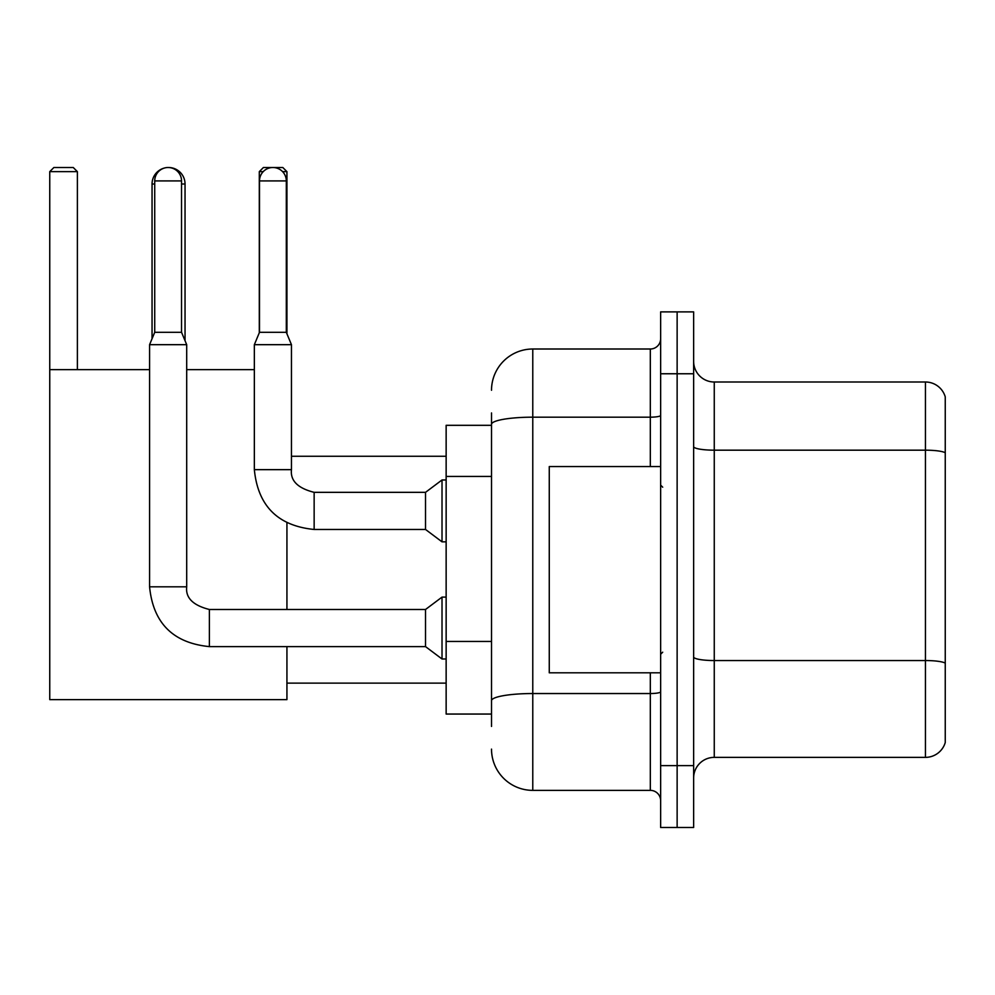 <?xml version="1.0" encoding="UTF-8"?>
<svg xmlns="http://www.w3.org/2000/svg" width="995" height="995" viewBox="0 0 995 995"><rect width="100%" height="100%" fill="white"/><g stroke="black" fill="none" stroke-linecap="round" stroke-linejoin="round"><path stroke-width="1.49" d="M491.518 425.313L446.146 425.313L446.146 714.049L491.518 714.049M491.518 726.425L491.518 412.937M660.643 765.615L660.643 827.492L677.135 827.492L677.135 765.615L677.135 827.492L693.639 827.492L693.639 765.615L677.135 765.615L677.135 373.759L677.135 765.615L660.643 765.615L660.643 373.759L677.135 373.759L677.135 311.883L677.135 373.759L693.639 373.759L693.639 765.615M693.639 373.759L693.639 311.883L660.643 311.883L660.643 373.759M491.518 390.251A41.243 41.243 0 0 1 532.773 349.009L532.773 790.366L650.32 790.366L650.32 672.807M532.773 349.009L650.32 349.009A10.311 10.311 0 0 0 660.643 338.698M491.518 464.068L491.518 424.343A41.243 7.164 180 0 1 532.773 417.179L650.32 417.179L650.32 349.009M660.643 800.676A10.311 10.311 0 0 0 650.32 790.366M532.773 790.366A41.243 41.243 0 0 1 491.518 749.111M693.639 777.99A20.621 20.621 0 0 1 714.261 757.369L925.449 757.369L925.449 382.005L714.261 382.005A20.621 20.621 0 0 1 693.639 361.384A20.621 20.621 0 0 0 714.261 382.005L714.261 757.369M945.25 396.856A20.621 20.621 0 0 0 925.449 382.005A20.621 20.621 0 0 1 945.25 396.856L945.25 742.519A20.621 20.621 0 0 1 925.449 757.369M152.048 338.735L152.048 184.013A16.505 16.505 0 0 1 164.436 168.031M168.329 167.521A16.505 16.505 0 0 1 168.541 167.508A16.505 16.505 0 0 1 185.045 184.013L181.538 184.013M185.045 340.713L185.045 184.013M286.933 646.613L286.933 699.622L49.75 699.622L49.75 171.637L53.879 167.508L73.257 167.508L77.386 171.637L49.75 171.637M77.386 369.63L77.386 171.637M49.75 369.63L149.573 369.63M186.699 369.63L254.347 369.63M286.933 609.487L286.933 522.91M263.227 171.637L259.297 171.637L263.414 167.508L282.804 167.508L286.933 171.637L286.933 333.785M286.933 171.637L282.58 171.637M259.297 171.637L259.297 332.79M181.538 332.305L154.722 332.305L154.722 180.916A13.408 13.408 0 0 1 168.13 167.508A13.408 13.408 0 0 1 181.538 180.916L181.538 332.305L186.699 344.68L186.699 586.801C185.443 597.808 193.005 605.37 209.385 609.487L209.385 646.613C173.093 643.031 153.155 623.094 149.573 586.801L149.573 344.68L186.699 344.68M209.385 609.487L425.524 609.487L425.524 646.613L209.385 646.613C173.093 643.031 153.155 623.094 149.573 586.801L186.699 586.801C185.443 597.808 193.005 605.37 209.385 609.487C193.005 605.37 185.443 597.808 186.699 586.801C185.443 597.808 193.005 605.37 209.385 609.487C193.005 605.37 185.443 597.808 186.699 586.801M425.524 609.487L442.016 597.112L442.016 658.989L446.146 658.989M286.311 332.305L259.496 332.305L259.496 180.916A13.408 13.408 0 0 1 272.904 167.508A13.408 13.408 0 0 1 286.311 180.916L286.311 332.305L291.46 344.68L254.347 344.68L254.347 469.652L291.423 469.652M291.46 344.68L291.46 469.652C290.217 480.66 297.779 488.222 314.146 492.338C297.779 488.222 290.217 480.66 291.46 469.652C290.217 480.66 297.779 488.222 314.146 492.338C297.779 488.222 290.217 480.66 291.46 469.652C290.217 480.66 297.779 488.222 314.146 492.338L425.524 492.338L425.524 529.464L314.146 529.464L314.146 492.376M425.524 492.338L442.016 479.976L442.016 541.84L446.146 541.84M660.643 466.568L549.265 466.568L549.265 672.807L660.643 672.807M491.518 476.443L446.146 476.443M491.518 641.439L446.146 641.439M660.643 691.749A10.311 1.791 0 0 1 650.32 693.54L532.773 693.54A41.243 7.164 180 0 0 491.518 700.704M650.32 466.568L650.32 417.179A10.311 1.791 0 0 0 660.643 415.388M945.25 452.75A20.621 3.582 180 0 0 925.449 450.175L714.261 450.175A20.621 3.582 0 0 1 693.639 446.593M945.25 663.118A20.621 3.582 180 0 0 925.449 660.543L714.261 660.543A20.621 3.582 -0 0 1 693.639 656.961M154.722 184.013L152.048 184.013M154.722 180.916L181.538 180.916M259.496 180.916L286.311 180.916M286.933 683.117L446.146 683.117M291.46 456.257L446.146 456.257M149.573 586.801C153.155 623.094 173.093 643.031 209.385 646.613C173.093 643.031 153.155 623.094 149.573 586.801C153.155 623.094 173.093 643.031 209.385 646.613M425.524 646.613L442.016 658.989M442.016 597.112L446.146 597.112M154.722 332.305L149.573 344.68M254.347 469.652C257.929 505.945 277.866 525.882 314.146 529.464C277.866 525.882 257.929 505.945 254.347 469.652C257.929 505.945 277.866 525.882 314.146 529.464C277.866 525.882 257.929 505.945 254.347 469.652C257.929 505.945 277.866 525.882 314.146 529.464M425.524 529.464L442.016 541.84M259.496 332.305L254.347 344.68M442.016 479.976L446.146 479.976M662.695 487.189L660.643 485.125M662.695 652.185L660.643 654.237"/></g></svg>
